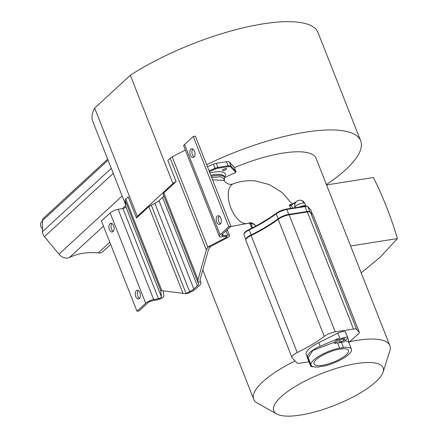 <?xml version="1.0" encoding="UTF-8"?>
<svg xmlns="http://www.w3.org/2000/svg" width="438" height="438" viewBox="0 0 438 438"><rect width="100%" height="100%" fill="white"/><g stroke="black" fill="none" stroke-linecap="round" stroke-linejoin="round"><path stroke-width="0.66" d="M206.626 164.704A121.069 35.396 -21.5 0 1 360.666 140.801A121.069 35.396 -21.5 0 1 326.43 184.601M234.396 167.634A8.826 2.579 158.5 0 0 234.352 167.491A8.826 2.579 158.5 0 0 234.199 167.245L229.419 162.027A6.86 2.004 158.5 0 0 226.468 161.721L216.306 163.297A4.249 1.243 158.5 0 0 213.361 164.19L207.431 166.752M326.567 184.951L350.614 245.997L397.447 238.551C390.926 216.815 382.911 196.465 373.4 177.505L326.567 184.951L316.094 158.359A73.162 21.391 158.5 0 0 282.833 153.125A73.162 21.391 158.5 0 0 234.407 167.628M228.8 226.703L230.914 226.369L222.197 234.396A3.926 1.15 158.5 0 0 221.71 235.332A3.926 1.15 158.5 0 0 223.26 235.644L227.64 235.102A4.813 1.407 -21.5 0 1 229.539 235.491A4.813 1.407 -21.5 0 1 227.087 237.872L210.388 246.616L207.875 247.016L225.986 237.538A2.195 0.641 158.5 0 0 227.103 236.449A2.195 0.641 158.5 0 0 226.238 236.274L221.863 236.81A6.543 1.911 -21.5 0 1 219.279 236.29A6.543 1.911 -21.5 0 1 220.084 234.73L228.8 226.703L193.267 136.492L184.551 144.513A6.543 1.911 158.5 0 0 183.741 146.073L219.279 236.29M200.122 280.857L200.122 279.422L208.461 249.633L210.388 246.616M200.549 281.875L200.878 282.581A11.618 3.394 -21.5 0 1 200.9 282.636A11.618 3.394 -21.5 0 1 199.465 285.406L195.939 288.647A11.618 3.394 -21.5 0 1 190.53 292.108L188.203 293.236L185.559 293.657A5.234 1.528 -21.5 0 1 186.062 293.4L189.638 291.664A9.001 2.633 158.5 0 0 193.826 288.987L197.352 285.74A9.001 2.633 158.5 0 0 198.463 283.594A9.001 2.633 158.5 0 0 198.447 283.55L197.943 282.466A5.234 1.528 -21.5 0 1 197.932 282.439A5.234 1.528 -21.5 0 1 197.899 282.291L200.549 281.875L200.111 280.835M163.286 291.024L163.889 296.061A4.813 1.407 -21.5 0 1 157.395 299.778L152.61 300.692A3.926 1.15 158.5 0 0 147.82 302.872L139.103 310.898L136.99 311.237L101.457 221.02L110.173 212.994A6.543 1.911 158.5 0 1 118.156 209.364L153.689 299.576L158.474 298.661A2.195 0.641 158.5 0 0 161.441 296.964L160.68 290.509L125.12 200.232L125.903 206.747A2.195 0.641 -21.5 0 1 122.936 208.444L118.156 209.364M163.73 195.611A9.001 2.633 -21.5 0 1 162.558 197.418L159.038 200.659A9.001 2.633 -21.5 0 1 154.849 203.341L148.838 206.632L136.503 217.993A121.069 35.396 -21.5 0 1 137.324 216.345L172.961 183.533L130.321 75.27A121.069 35.396 158.5 0 1 245.997 27.189A121.069 35.396 158.5 0 1 318.021 32.543L360.666 140.801M172.961 183.533A121.069 35.396 -21.5 0 1 176.125 181.513L163.785 192.873L163.139 194.116L197.932 282.439L163.15 194.138M185.296 150.02L172.222 156.864A5.234 1.528 158.5 0 0 170.207 158.206L167.814 160.412L176.125 181.513M136.503 217.993L128.192 196.892L125.794 199.098A5.234 1.528 158.5 0 0 125.12 200.232M125.69 204.946L92.736 121.288A121.069 35.396 158.5 0 1 94.679 108.087L137.324 216.345M94.679 108.087L130.321 75.27M172.222 156.864L207.782 247.136L206.353 249.967L198.014 279.756L197.899 282.291M230.914 226.369L195.375 136.152L193.267 136.492M220.872 218.146A4.413 2.546 -99 0 0 218.08 215.72A4.413 2.546 -99 0 0 217.226 216.148A4.413 2.546 -99 0 0 216.668 222.011A4.413 2.546 -99 0 0 219.465 224.437A4.413 2.546 -99 0 0 220.319 224.01A4.413 2.546 -99 0 0 220.872 218.146M190.306 155.079A4.413 2.546 -99 0 0 193.098 157.505A4.413 2.546 -99 0 0 193.952 157.072A4.413 2.546 -99 0 0 194.505 151.209A4.413 2.546 -99 0 0 191.713 148.783A4.413 2.546 -99 0 0 190.859 149.216A4.413 2.546 -99 0 0 190.306 155.079M185.559 293.657L160.68 290.509M153.689 299.576A6.543 1.911 -21.5 0 0 145.706 303.211L136.99 311.237M135.753 296.515A4.413 2.546 -99 0 0 138.545 298.94A4.413 2.546 -99 0 0 139.399 298.508A4.413 2.546 -99 0 0 139.952 292.644A4.413 2.546 -99 0 0 137.16 290.219A4.413 2.546 -99 0 0 136.306 290.651A4.413 2.546 -99 0 0 135.753 296.515M109.385 229.578A4.413 2.546 -99 0 0 112.183 232.009A4.413 2.546 -99 0 0 113.037 231.576A4.413 2.546 -99 0 0 113.59 225.712A4.413 2.546 -99 0 0 110.792 223.287A4.413 2.546 -99 0 0 109.938 223.719A4.413 2.546 -99 0 0 109.385 229.578M139.536 298.371A4.413 2.546 81 0 1 137.866 296.176A4.413 2.546 81 0 1 138.282 290.454M113.174 231.434A4.413 2.546 81 0 1 111.498 229.244A4.413 2.546 81 0 1 111.914 223.517M220.456 223.867A4.413 2.546 81 0 1 218.781 221.677A4.413 2.546 81 0 1 219.197 215.95M194.089 156.935A4.413 2.546 81 0 1 192.413 154.745A4.413 2.546 81 0 1 192.829 149.019M43.521 218.206A4.572 3.488 47.4 0 0 43.34 218.359A4.572 3.488 47.4 0 0 42.415 220.67L42.508 231.68A7.189 5.48 47.4 0 0 44.479 236.679L58.977 254.155A9.149 6.981 47.4 0 0 67.726 258.037A9.149 6.981 47.4 0 0 69.407 257.517A74.252 56.633 -132.6 0 1 83.039 253.29A74.252 56.633 -132.6 0 1 98.2 252.94A9.149 6.981 47.4 0 0 100.067 252.896A9.149 6.981 47.4 0 0 103.061 251.483L110.688 244.459M236.016 171.751A8.826 2.579 158.5 0 0 235.972 171.608L235.639 172.588A73.162 21.391 158.5 0 0 224.584 177.631M222.898 170.563A2.223 0.652 -21.5 0 1 222.515 170.371A2.223 0.652 -21.5 0 1 223.829 169.178A2.223 0.652 -21.5 0 1 226.265 168.548A2.223 0.652 -21.5 0 1 226.649 168.739A2.223 0.652 -21.5 0 1 225.34 169.933A2.223 0.652 -21.5 0 1 222.898 170.563M383.091 372.076A58.774 17.186 158.5 0 0 356.401 363.578A58.774 17.186 158.5 0 0 293.257 387.718A58.774 17.186 158.5 0 0 276.707 413.981A58.774 17.186 158.5 0 0 300.473 415.065A58.774 17.186 158.5 0 0 383.091 372.076L389.825 350.975A73.162 21.391 158.5 0 0 389.864 345.631A73.162 21.391 158.5 0 0 356.598 340.397A73.162 21.391 158.5 0 0 349.787 341.645M295.07 360.912A73.162 21.391 158.5 0 0 253.717 399.259A73.162 21.391 158.5 0 0 257.391 403.141L276.707 413.981M350.614 245.997L389.864 345.631M397.447 238.551L379.987 257.363L361.186 272.825M211.68 177.543L220.621 176.728L224.376 179.109L224.086 180.741M212.578 179.821L223.813 180.401C226.873 184.069 230.054 185.197 233.361 183.79A21.095 10.78 69.5 0 0 229.808 204.847A21.095 10.78 69.5 0 0 245.411 223.632A21.095 10.78 69.5 0 0 248.127 223.314L230.771 226.501M290.777 204.946A1.309 1.106 97.2 0 1 290.285 204.497L290.799 204.989M290.958 204.902A1.309 1.079 94.7 0 1 290.547 204.962M290.542 204.962A1.309 1.079 94.7 0 1 289.775 204.447L290.285 204.497M296.093 201.885L291.122 205.291L291.117 204.825L291.122 205.291A1.309 0.465 -29 0 1 289.567 205.969L289.775 204.447M294.73 208.094L294.675 203.166L295.119 203.418M249.381 222.843L249.112 222.811A0.652 0.531 -82.4 0 1 249.178 222.811L250.618 223.446A0.652 0.361 97.4 0 0 250.366 222.761A17.301 14.416 95.9 0 1 251.834 223.046L254.073 224.119L256.027 225.926M249.112 222.811L250.366 222.761M255.223 225.066A16.649 13.868 95.9 0 0 250.618 223.446A6.614 5.508 95.9 0 1 252.113 227.514L251.932 227.744M253.416 227.3L252.113 227.514A0.652 0.339 -108.5 0 1 252.08 227.99M261.026 223.156L270.366 217.401M306.135 206.216A0.652 0.537 94.7 0 1 306.419 206.145L307.881 206.714A0.652 0.624 137.2 0 1 307.996 206.9L310.662 209.813A4.249 1.243 -21.5 0 1 310.734 209.933L310.547 209.632A0.652 0.624 137.5 0 1 310.662 209.813L312.518 214.532M306.425 206.145A0.652 0.537 94.7 0 1 306.852 206.501L307.996 206.9L309.945 211.855A6.86 2.004 158.5 0 0 306.994 211.549L288.757 214.379A8.826 2.579 158.5 0 0 278.174 218.726L276.225 213.777A8.826 2.579 -21.5 0 1 286.808 209.43L305.051 206.605A6.86 2.004 -21.5 0 1 306.852 206.501M307.881 206.714L308.286 207.163A0.652 0.624 137.5 0 1 308.401 207.349M349.097 342.27L358.744 333.499A4.577 1.341 158.5 0 0 359.33 332.387L313.225 215.343A4.577 1.341 158.5 0 0 313.143 215.211L310.482 212.304A7.194 2.102 158.5 0 0 307.388 211.987L289.146 214.812A9.16 2.677 158.5 0 0 278.163 219.323A74.246 21.708 -21.5 0 1 251.111 235.485A9.16 2.677 158.5 0 0 245.811 240.347L291.916 357.392A9.16 2.677 158.5 0 0 292.08 357.649L296.86 362.867A7.194 2.102 158.5 0 0 299.953 363.19L308.938 361.793M359.33 332.387A4.577 1.341 158.5 0 0 359.248 332.261L356.587 329.354A7.194 2.102 158.5 0 0 353.493 329.031L335.251 331.862A9.16 2.677 158.5 0 0 324.268 336.373A74.246 21.708 -21.5 0 1 297.216 352.535A9.16 2.677 158.5 0 0 291.916 357.392M340.118 338.985L337.829 333.165L318.787 342.62A22.239 6.504 158.5 0 0 306.189 354.222L308.352 360.304A5.886 1.719 -21.5 0 1 308.352 360.304L310.641 366.124L307.602 357.802C306.923 354.172 311.122 350.307 320.2 346.206L338.41 338.443L338.919 339.581L340.118 338.985A5.886 1.719 -21.5 0 1 345.073 337.337A5.886 1.719 -21.5 0 1 347.745 337.758A5.886 1.719 -21.5 0 1 347.756 337.775L347.887 338.158L343.655 342.056A21.686 6.34 158.5 0 0 341.377 342.204A4.906 1.434 -21.5 0 1 339.16 342.779A4.906 1.434 -21.5 0 1 337.528 342.817A21.686 6.34 158.5 0 0 334.687 343.48L338.919 339.581M308.363 360.337A5.886 1.719 -21.5 0 1 308.357 360.321L310.651 366.141A5.886 1.719 -21.5 0 1 310.641 366.124M337.829 333.165A5.886 1.719 -21.5 0 1 345.456 331.938A5.886 1.719 -21.5 0 1 345.462 331.955L347.739 337.742L345.456 331.938M347.849 338.196L349.031 341.624L348.938 342.899M312.929 366.617A5.886 1.719 -21.5 0 1 310.651 366.141M311.084 365.133A21.686 6.34 -21.5 0 1 319.275 355.985A21.686 6.34 -21.5 0 1 339.587 348.051A4.906 1.434 158.5 0 0 341.218 348.018A4.906 1.434 158.5 0 0 343.441 347.438A21.686 6.34 -21.5 0 1 351.435 349.239A21.686 6.34 -21.5 0 1 343.25 358.388A21.686 6.34 -21.5 0 1 322.932 366.321A4.906 1.434 158.5 0 0 321.3 366.36A4.906 1.434 158.5 0 0 319.083 366.935A21.686 6.34 -21.5 0 1 311.084 365.133L308.16 357.709L312.869 350.422L334.194 342.324L338.41 338.443M310.044 364.564L310.641 364.011M334.194 342.324L334.687 343.48M339.247 340.988A2.781 0.81 158.5 0 0 338.902 341.651A2.781 0.81 158.5 0 0 340.167 341.848A2.781 0.81 158.5 0 0 343.731 340.277L344.514 339.56A2.781 0.81 158.5 0 0 344.854 338.897A2.781 0.81 158.5 0 0 343.595 338.694A2.781 0.81 158.5 0 0 340.025 340.271L339.247 340.988M351.435 349.239L348.511 341.815L345.133 340.693M343.441 347.438L341.377 342.204M339.587 348.051L337.528 342.817M340.052 349.091A18.478 5.404 158.5 0 0 321.831 355.705A18.478 5.404 158.5 0 0 314.068 363.962A18.478 5.404 158.5 0 0 322.472 365.281A18.478 5.404 158.5 0 0 340.693 358.673A18.478 5.404 158.5 0 0 348.456 350.416A18.478 5.404 158.5 0 0 340.052 349.091M311.106 365.188L310.509 365.741M42.415 220.949L41.747 221.568A5.886 4.489 47.4 0 0 40.553 224.502A5.886 4.489 47.4 0 0 42.486 229.003M227.64 235.102L225.986 230.908M200.878 282.581L200.013 280.391M206.353 249.967L170.207 158.206M163.785 192.873L198.014 279.756M222.619 234.007L223.26 235.644M184.551 144.513L220.084 234.73M225.986 237.538L225.521 236.361M183.062 293.52L148.838 206.632M125.794 199.098L161.94 290.859M151.269 205.077L186.062 293.4M189.638 291.664L154.849 203.341M159.038 200.659L193.826 288.987M197.352 285.74L162.558 197.418M125.903 206.747L161.441 296.964M158.474 298.661L122.936 208.444M145.706 303.211L110.173 212.994M108.071 160.22L42.415 220.67M42.508 231.68L111.279 168.362M113.245 173.36L44.479 236.679M58.977 254.155L122.158 195.983M125.766 205.619L122.64 208.504M103.477 226.145L69.407 257.517M109.818 242.241L98.2 252.94M209.851 172.906A25.514 7.457 -21.5 0 1 224.486 177.368M235.639 172.588A8.169 2.387 158.5 0 0 235.452 172.2L230.673 166.982A6.209 1.818 158.5 0 0 228.001 166.708L217.839 168.28A3.592 1.051 158.5 0 0 215.348 169.035L209.353 171.63M234.352 167.491L235.972 171.608A8.826 2.579 158.5 0 0 235.819 171.357L231.04 166.144A6.86 2.004 158.5 0 0 228.089 165.838L217.927 167.415A4.249 1.243 158.5 0 0 214.981 168.301L209.052 170.869M235.452 172.2A0.652 0.624 -42.5 0 0 235.819 171.357L234.199 167.245M230.673 166.982A0.652 0.624 -42.5 0 0 231.04 166.144L229.419 162.027M228.001 166.708A0.652 0.383 -98.8 0 0 228.089 165.838L226.468 161.721M217.839 168.28A0.652 0.383 -98.8 0 0 217.927 167.415L216.306 163.297M215.348 169.035L213.361 164.19M211.187 176.295A23.548 6.888 -21.5 0 1 224.53 177.483L224.125 176.448A23.548 6.888 158.5 0 0 210.782 175.26M223.867 180.472A1.96 1.861 173.9 0 1 224.376 179.109A22.836 6.679 -21.5 0 1 224.136 180.801M290.662 204.962A1.309 1.09 95.9 0 1 290.038 204.469M292.589 208.11A60.592 50.485 -84.1 0 0 291.122 205.291M290.832 208.384A59.294 49.401 -84.1 0 0 289.567 205.969M249.052 229.539L248.992 229.534C259.712 224.256 268.817 218.819 276.301 213.218A0.652 0.427 53.1 0 1 276.466 213.158A8.169 2.387 -21.5 0 1 286.26 209.134A0.652 0.383 81.2 0 1 286.808 209.43L288.757 214.379A0.652 0.383 -98.8 0 1 288.823 214.866M278.453 219.109A0.652 0.427 -126.9 0 1 278.174 218.726A74.58 21.807 -21.5 0 1 250.996 234.96A8.826 2.579 158.5 0 0 245.86 239.553L243.944 234.697A8.826 2.579 -21.5 0 1 249.052 230.01A74.58 21.807 158.5 0 0 276.225 213.777A0.652 0.427 53.1 0 1 276.301 213.218L286.392 209.068L304.634 206.243A0.652 0.383 81.2 0 1 305.051 206.605L306.994 211.549A0.652 0.383 -98.8 0 1 307.065 212.036M243.944 234.697C243.561 233.131 245.247 231.406 248.992 229.534L251.456 235.649M304.503 206.309A0.652 0.383 81.2 0 1 304.634 206.243L306.419 206.145M304.826 203.495A5.234 5.234 0 0 0 300.501 200.21A5.234 4.358 95.9 0 1 303.923 203.046A5.234 1.528 158.5 0 1 304.826 203.495L305.861 206.117A5.234 1.528 158.5 0 0 299.395 207.054M303.923 203.046A5.234 1.528 158.5 0 0 298.179 204.524A5.234 1.528 158.5 0 0 295.092 207.333L295.234 207.7M251.111 235.485L297.216 352.535M278.163 219.323L324.268 336.373M289.146 214.812L335.251 331.862M307.388 211.987L353.493 329.031M310.482 212.304L356.587 329.354M313.143 215.211L359.248 332.261M307.602 357.802L306.189 354.222M318.787 342.62L320.2 346.206M343.146 338.788L343.731 340.277M344.514 339.56L344.153 338.645M229.539 235.491L227.267 229.726M200.9 282.636L200.013 280.386M107.649 159.147L43.34 218.359M202.778 269.945L253.717 399.259M224.185 180.856L224.53 177.483M292.283 204.086L282.132 192.545L269.584 184.677L255.359 180.932C247.837 180.182 240.506 181.135 233.361 183.79M249.441 222.953L248.127 223.314M296.263 201.71L291.007 204.847M249.326 222.876L251.828 227.744L251.593 228.242M305.861 206.117L306.113 206.435M300.501 200.21A5.234 5.234 0 0 0 295.092 207.333M308.286 207.163L310.547 209.632M312.568 214.587L310.734 209.933"/></g></svg>
